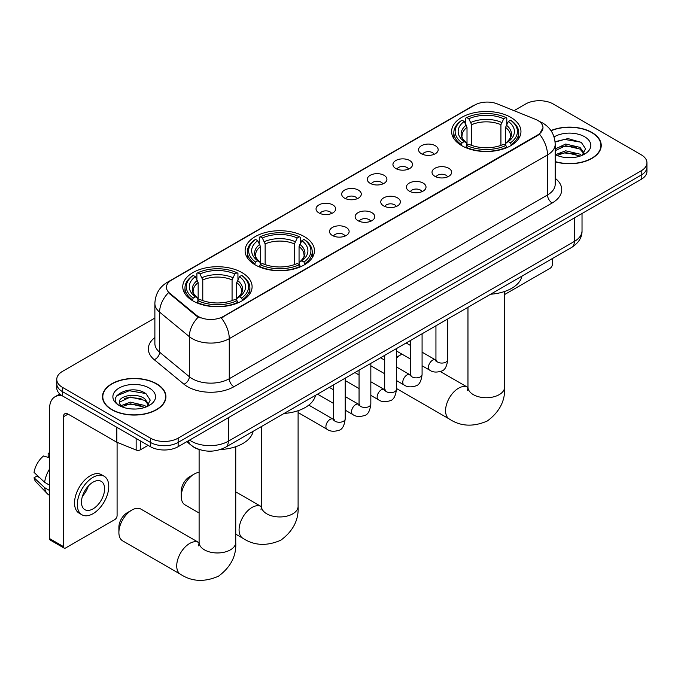 <?xml version="1.0" encoding="UTF-8"?>
<svg xmlns="http://www.w3.org/2000/svg" width="681" height="681" viewBox="0 0 681 681"><rect width="100%" height="100%" fill="white"/><g stroke="black" fill="none" stroke-linecap="round" stroke-linejoin="round"><path stroke-width="1.02" d="M304.296 236.579A34.671 20.021 0 0 0 266.518 232.247A34.671 20.021 0 0 0 245.109 250.736A34.671 20.021 0 0 0 255.264 264.892A34.671 20.021 0 0 0 293.051 269.233A34.671 20.021 0 0 0 314.452 250.736A34.671 20.021 0 0 0 304.296 236.579M241.942 272.587A34.671 20.021 0 0 0 204.155 268.246A34.671 20.021 0 0 0 182.755 286.735A34.671 20.021 0 0 0 192.91 300.891A34.671 20.021 0 0 0 230.697 305.233A34.671 20.021 0 0 0 252.098 286.735A34.671 20.021 0 0 0 241.942 272.587M510.801 117.362A34.671 20.021 0 0 0 473.014 113.02A34.671 20.021 0 0 0 451.605 131.518A34.671 20.021 0 0 0 461.761 145.674A34.671 20.021 0 0 0 499.548 150.007A34.671 20.021 0 0 0 520.956 131.518A34.671 20.021 0 0 0 510.801 117.362M421.428 153.736A9.815 5.669 180 0 1 419.479 152.135A9.815 5.669 180 0 1 422.731 145.096A9.815 5.669 180 0 1 435.304 145.725A9.815 5.669 180 0 1 437.253 152.135A9.815 5.669 180 0 1 421.428 153.736M434.112 154.323A5.891 3.396 0 0 0 432.529 152.672A5.891 3.396 0 0 0 426.732 151.803A5.891 3.396 0 0 0 422.62 154.323M395.797 168.53A9.815 5.669 180 0 1 393.856 166.93A9.815 5.669 180 0 1 397.1 159.89A9.815 5.669 180 0 1 409.681 160.52A9.815 5.669 180 0 1 411.622 166.93A9.815 5.669 180 0 1 395.797 168.53M408.481 169.118A5.891 3.396 0 0 0 406.897 167.466A5.891 3.396 0 0 0 401.1 166.607A5.891 3.396 0 0 0 396.997 169.118M370.175 183.325A9.815 5.669 180 0 1 368.225 181.725A9.815 5.669 180 0 1 371.477 174.685A9.815 5.669 180 0 1 384.05 175.315A9.815 5.669 180 0 1 385.999 181.725A9.815 5.669 180 0 1 370.175 183.325M382.858 183.913A5.891 3.396 0 0 0 381.275 182.261A5.891 3.396 0 0 0 375.478 181.401A5.891 3.396 0 0 0 371.366 183.913M344.543 198.12A9.815 5.669 180 0 1 342.594 196.52A9.815 5.669 180 0 1 345.846 189.48A9.815 5.669 180 0 1 358.419 190.11A9.815 5.669 180 0 1 360.368 196.52A9.815 5.669 180 0 1 344.543 198.12M357.227 198.707A5.891 3.396 0 0 0 355.644 197.056A5.891 3.396 0 0 0 349.847 196.196A5.891 3.396 0 0 0 345.744 198.707M318.921 212.923A9.815 5.669 180 0 1 316.971 211.314A9.815 5.669 180 0 1 320.223 204.274A9.815 5.669 180 0 1 332.796 204.904A9.815 5.669 180 0 1 334.746 211.314A9.815 5.669 180 0 1 318.921 212.923M331.596 213.511A5.891 3.396 0 0 0 330.021 211.851A5.891 3.396 0 0 0 324.216 210.991A5.891 3.396 0 0 0 320.113 213.511M434.887 176.302A9.815 5.669 180 0 1 432.937 174.702A9.815 5.669 180 0 1 436.189 167.662A9.815 5.669 180 0 1 448.762 168.292A9.815 5.669 180 0 1 450.711 174.702A9.815 5.669 180 0 1 434.887 176.302M447.57 176.89A5.891 3.396 0 0 0 445.987 175.238A5.891 3.396 0 0 0 440.19 174.37A5.891 3.396 0 0 0 436.087 176.89M409.264 191.097A9.815 5.669 180 0 1 407.315 189.497A9.815 5.669 180 0 1 410.566 182.457A9.815 5.669 180 0 1 423.139 183.087A9.815 5.669 180 0 1 425.089 189.497A9.815 5.669 180 0 1 409.264 191.097M421.939 191.684A5.891 3.396 0 0 0 420.364 190.033A5.891 3.396 0 0 0 414.559 189.173A5.891 3.396 0 0 0 410.456 191.684M383.633 205.892A9.815 5.669 180 0 1 381.683 204.291A9.815 5.669 180 0 1 384.935 197.252A9.815 5.669 180 0 1 397.508 197.882A9.815 5.669 180 0 1 399.458 204.291A9.815 5.669 180 0 1 383.633 205.892M396.316 206.479A5.891 3.396 0 0 0 394.733 204.828A5.891 3.396 0 0 0 388.936 203.968A5.891 3.396 0 0 0 384.825 206.479M358.01 220.695A9.815 5.669 180 0 1 356.061 219.086A9.815 5.669 180 0 1 359.313 212.046A9.815 5.669 180 0 1 371.886 212.676A9.815 5.669 180 0 1 373.835 219.086A9.815 5.669 180 0 1 358.01 220.695M370.685 221.282A5.891 3.396 0 0 0 369.111 219.622A5.891 3.396 0 0 0 363.305 218.763A5.891 3.396 0 0 0 359.202 221.282M332.379 235.49A9.815 5.669 180 0 1 330.43 233.881A9.815 5.669 180 0 1 333.681 226.841A9.815 5.669 180 0 1 346.254 227.471A9.815 5.669 180 0 1 348.204 233.881A9.815 5.669 180 0 1 332.379 235.49M345.063 236.077A5.891 3.396 0 0 0 343.479 234.417A5.891 3.396 0 0 0 337.682 233.557A5.891 3.396 0 0 0 333.571 236.077M535.453 119.32A17.663 10.198 180 0 1 537.811 120.46A17.663 10.198 180 0 1 542.987 127.67A17.663 10.198 180 0 1 537.811 134.881L223.257 316.486A17.663 10.198 180 0 1 196.298 315.124L169.629 293.136A17.663 10.198 180 0 1 166.428 287.288A17.663 10.198 180 0 1 171.603 280.078L474.742 105.061A17.663 10.198 180 0 1 497.368 103.921L535.453 119.32M200.248 449.826A19.63 11.33 180 0 1 192.323 446.115M555.194 161.78A31.726 18.319 0 0 0 601.229 145.428A31.726 18.319 0 0 0 591.934 132.48A31.726 18.319 0 0 0 550.946 130.573M156.639 383.795A31.726 18.319 0 0 0 122.061 379.819A31.726 18.319 0 0 0 102.482 396.742A31.726 18.319 0 0 0 111.769 409.698A31.726 18.319 0 0 0 146.347 413.673A31.726 18.319 0 0 0 165.934 396.742A31.726 18.319 0 0 0 156.639 383.795M102.805 398.394A31.726 18.319 0 0 0 102.695 398.879M542.987 127.67L539.522 134.166L537.811 135.408L221.265 317.908A22.899 13.22 60 0 1 229.267 338.661A26.167 15.11 180 0 1 192.263 338.661A26.167 15.11 180 0 1 189.327 336.644L159.609 312.136A26.167 15.11 180 0 1 154.876 303.471L154.876 343.53A26.167 15.11 0 0 0 159.609 352.196L189.327 376.704A26.167 15.11 0 0 0 192.263 378.721A26.167 15.11 0 0 0 229.267 378.721L547.524 194.97A26.167 15.11 0 0 0 555.194 184.287L555.194 144.227A26.167 15.11 180 0 1 547.524 154.91A22.899 13.22 -120 0 0 539.522 134.166M154.876 318.044L62.507 371.375A19.63 11.33 0 0 0 56.761 379.385L56.761 387.932A19.63 11.33 0 0 0 62.507 395.942L150.399 446.685L150.399 442.412A19.63 11.33 0 0 0 178.15 442.412L641.204 175.077A19.63 11.33 0 0 0 646.95 167.066A19.63 11.33 0 0 1 641.204 175.077L178.15 442.412A19.63 11.33 0 0 1 150.399 442.412L62.507 391.669L150.399 442.412L150.399 438.138A19.63 11.33 0 0 0 178.15 438.138L641.204 170.803A19.63 11.33 0 0 0 646.95 162.793A19.63 11.33 0 0 0 641.204 154.783L553.312 104.031A19.63 11.33 0 0 0 525.553 104.031L514.061 110.671M56.761 383.658A19.63 11.33 0 0 0 62.507 391.669A19.63 11.33 0 0 1 56.761 383.658M200.265 317.908L196.298 315.899L168.437 292.702A22.899 15.314 129.5 0 0 159.609 312.136L159.609 352.196A6.546 4.375 -50.5 0 1 154.255 359.704A32.714 18.881 180 0 1 154.876 337.538M56.761 379.385A19.63 11.33 0 0 0 62.507 387.395L150.399 438.138M165.721 398.879A31.726 18.319 0 0 0 165.611 398.394M601.017 147.564A31.726 18.319 0 0 0 600.906 147.079M150.399 446.685A19.63 11.33 0 0 0 178.15 446.685L641.204 179.35A19.63 11.33 0 0 0 646.95 171.34L646.95 162.793M555.194 161.567A31.403 18.132 0 0 0 600.906 145.428A31.403 18.132 0 0 0 591.704 132.608A31.403 18.132 0 0 0 551.065 130.752M565.954 157.575L570.882 157.72M556.156 154.442L565.673 150.807L579.957 154.153L581.685 155.54M557.032 155.362L565.673 152.51L580.263 156.06M555.194 152.919A14.786 8.538 0 0 0 557.16 155.472M555.194 148.986L565.673 144.031L579.957 147.368L584.204 153.234M555.194 150.68L565.673 145.725L579.957 149.062L583.864 153.676M555.194 154.561A21.324 12.309 0 0 0 584.579 154.136A21.324 12.309 0 0 0 584.579 136.728A21.324 12.309 0 0 0 554.062 136.941M582.187 155.328L585.532 148.764L581.302 142.397L568.014 138.584L555.058 141.716M556.3 155.106L555.194 153.923M555.1 142.116L564.506 139.401L581.012 142.21M559.808 147.036L564.506 146.185L576.296 147.198M559.808 153.821L564.506 152.97L576.296 153.974M504.595 294.541L550.069 268.288A3.269 1.89 120 0 0 552.385 264.279L552.385 258.559M111.999 409.562A31.403 18.132 0 0 0 146.228 413.495A31.403 18.132 0 0 0 165.611 396.742A31.403 18.132 0 0 0 156.409 383.931A31.403 18.132 0 0 0 122.188 379.998A31.403 18.132 0 0 0 102.805 396.742A31.403 18.132 0 0 0 111.999 409.562M130.658 408.889L135.596 409.034M120.86 405.757L130.377 402.13L144.661 405.467L146.389 406.855M121.737 406.676L130.377 403.824L144.968 407.374M121.005 406.421L119.481 402.837A14.786 8.538 0 0 0 121.865 406.787M148.909 404.548L144.661 398.683C135.783 392.06 117.524 396.146 119.481 402.837L119.422 402.182M119.516 403.041L119.924 401.943L130.377 397.04L144.661 400.377L148.577 404.991M146.892 406.642L150.237 400.079L146.006 393.712C131.05 382.96 104.457 397.134 119.813 405.825L120.571 406.285M149.284 388.042A21.324 12.309 0 0 0 119.124 388.042A21.324 12.309 0 0 0 119.124 405.45A21.324 12.309 0 0 0 149.284 405.45A21.324 12.309 0 0 0 149.284 388.042M116.689 395.857L129.22 390.715L145.725 393.524M124.512 398.351L129.22 397.5L141.001 398.513M124.512 405.135L129.22 404.284L141.001 405.289M402.003 354.171A18.319 10.573 120 0 0 400.7 354.844L396.461 357.295L400.7 354.844A18.319 10.573 120 0 0 396.461 358.121M461.139 145.3L462.067 142.823A31.139 17.978 0 0 1 462.067 120.205L464.212 121.448A28.134 16.242 0 0 0 464.212 141.588L466.323 142.789L467.013 145.317M467.013 144.287L467.013 127.373L464.212 121.448M465.77 124.121L465.77 118.068L466.698 117.541A31.139 17.978 0 0 1 505.864 117.541L503.727 118.775A28.134 16.242 0 0 0 468.834 118.775L471.635 124.7L471.635 145.385M500.927 145.385L500.927 124.7L503.727 118.775M490.609 294.226A35.982 20.77 0 0 0 522.004 276.094M465.77 147.096A32.45 18.736 0 0 0 506.8 147.096L505.864 145.496A31.139 17.978 0 0 1 466.698 145.496L465.77 147.658M506.8 147.658L506.8 147.096M462.067 120.205L461.139 120.741A32.45 18.736 0 0 0 453.835 132.582A32.45 18.736 0 0 0 461.139 144.432M505.864 117.541L506.8 118.068L506.8 124.121M466.698 145.496L468.834 144.261A28.134 16.242 0 0 0 503.727 144.261L505.864 145.496M464.212 141.588L462.067 142.823M468.834 118.775L466.698 117.541M466.323 125.091A25.163 14.531 0 0 0 466.323 142.789L466.442 142.865C462.867 139.409 461.412 137.06 462.076 135.825A24.201 13.978 0 0 1 467.013 127.373M511.422 144.432A32.45 18.736 0 0 0 518.726 132.582A32.45 18.736 0 0 0 511.422 120.741L510.495 120.205A31.139 17.978 0 0 1 510.495 142.823L511.422 145.3M510.495 142.823L508.349 141.588A28.134 16.242 0 0 0 508.349 121.448L510.495 120.205M508.349 121.448L505.549 127.373L505.549 144.287L506.238 142.789L508.349 141.588M505.549 127.373A24.201 13.978 0 0 1 510.486 135.825C511.142 137.068 509.686 139.418 506.119 142.865L506.238 142.789A25.163 14.531 0 0 0 506.238 125.091M505.549 145.317L505.549 144.287M181.248 496.5L181.248 491.163A11.773 6.801 -60 0 1 189.582 476.734L194.204 474.07A18.319 10.573 120 0 0 181.248 496.5A18.319 10.573 120 0 0 185.045 504.885L199.107 513.006M254.643 264.526L255.571 262.04A31.139 17.978 0 0 1 255.571 239.431L257.716 240.665A28.134 16.242 0 0 0 257.716 260.806L259.827 262.006L260.508 264.534M260.508 263.504L260.508 246.59L257.716 240.665M259.265 243.347L259.265 237.294L260.202 236.758A31.139 17.978 0 0 1 299.368 236.758L297.222 237.992A28.134 16.242 0 0 0 262.338 237.992L265.139 243.926L265.139 264.603M294.43 264.603L294.43 243.926L297.222 237.992M284.105 413.444A35.982 20.77 0 0 0 315.499 395.32M259.265 266.322A32.45 18.736 0 0 0 300.295 266.322L299.368 264.713A31.139 17.978 0 0 1 260.202 264.713L259.265 266.875M300.295 266.875L300.295 266.322M255.571 239.431L254.643 239.959A32.45 18.736 0 0 0 247.331 251.808A32.45 18.736 0 0 0 254.643 263.649M299.368 236.758L300.295 237.294L300.295 243.347M260.202 264.713L262.338 263.479A28.134 16.242 0 0 0 297.222 263.479L299.368 264.713M257.716 260.806L255.571 262.04M262.338 237.992L260.202 236.758M259.827 244.309A25.163 14.531 0 0 0 259.827 262.006L259.946 262.091C256.371 258.627 254.915 256.286 255.579 255.052A24.201 13.978 0 0 1 260.508 246.59M304.926 263.649A32.45 18.736 0 0 0 312.23 251.808A32.45 18.736 0 0 0 304.926 239.959L303.99 239.431A31.139 17.978 0 0 1 303.99 262.04L304.926 264.526M303.99 262.04L301.853 260.806A28.134 16.242 0 0 0 301.853 240.665L303.99 239.431M301.853 240.665L299.053 246.59L299.053 263.504L299.742 262.006L301.853 260.806M299.053 246.59A24.201 13.978 0 0 1 303.99 255.052C304.645 256.294 303.19 258.635 299.623 262.091L299.742 262.006A25.163 14.531 0 0 0 299.742 244.309M299.053 264.534L299.053 263.504M199.107 472.35A18.319 10.573 120 0 0 194.204 474.07L189.582 476.734M118.894 532.499L118.894 527.162A11.773 6.801 -60 0 1 127.219 512.742L131.85 510.069A18.319 10.573 120 0 0 118.894 532.499A18.319 10.573 120 0 0 122.691 540.884L180.516 574.27A18.319 10.573 -60 0 1 177.707 559.595A18.319 10.573 -60 0 1 189.667 543.455A18.319 10.573 -60 0 1 198.826 542.544L199.107 542.697M192.289 300.525L193.217 298.048A31.139 17.978 0 0 1 193.217 275.43L195.353 276.665A28.134 16.242 0 0 0 195.353 296.805L197.473 298.014L198.154 300.534M198.154 299.504L198.154 282.598L195.353 276.665M196.911 279.346L196.911 273.294L197.839 272.758A31.139 17.978 0 0 1 237.014 272.758L234.868 274A28.134 16.242 0 0 0 199.984 274L202.776 279.925L202.776 300.602M232.068 300.602L232.068 279.925L234.868 274M220.397 449.528A35.982 20.77 0 0 0 253.145 431.32M196.911 302.321A32.45 18.736 0 0 0 237.941 302.321L237.014 300.713A31.139 17.978 0 0 1 197.839 300.713L196.911 302.875M237.941 302.875L237.941 302.321M193.217 275.43L192.289 275.967A32.45 18.736 0 0 0 184.977 287.808A32.45 18.736 0 0 0 192.289 299.649M237.014 272.758L237.941 273.294L237.941 279.346M197.839 300.713L199.984 299.478A28.134 16.242 0 0 0 234.868 299.478L237.014 300.713M195.353 296.805L193.217 298.048M199.984 274L197.839 272.758M197.473 280.308A25.163 14.531 0 0 0 197.473 298.014L197.592 298.091C194.017 294.635 192.561 292.285 193.217 291.051A24.201 13.978 0 0 1 198.154 282.598M242.564 299.649A32.45 18.736 0 0 0 249.876 287.808A32.45 18.736 0 0 0 242.564 275.967L241.636 275.43A31.139 17.978 0 0 1 241.636 298.048L242.564 300.525M241.636 298.048L239.499 296.805A28.134 16.242 0 0 0 239.499 276.665L241.636 275.43M239.499 276.665L236.699 282.598L236.699 299.504L237.38 298.014L239.499 296.805M236.699 282.598A24.201 13.978 0 0 1 241.627 291.051C242.291 292.294 240.836 294.643 237.26 298.091L237.38 298.014A25.163 14.531 0 0 0 237.38 280.308M236.699 300.534L236.699 299.504M198.826 542.544L141.01 509.158A18.319 10.573 120 0 0 131.85 510.069L127.219 512.742M140.337 440.879L140.337 449.826L148.083 445.357M62.286 395.814A26.167 15.11 -120 0 0 54.974 396.785A26.167 15.11 -120 0 0 49.551 408.762L49.551 538.56L63.435 546.579L63.435 416.781A6.546 3.78 60 0 1 64.789 413.784A6.546 3.78 60 0 1 68.057 414.108L116.425 442.029L116.425 427.072M63.435 546.579A3.269 1.89 120 0 0 64.108 548.077L50.232 540.059A3.269 1.89 -60 0 1 49.551 538.56M64.108 548.077A3.269 1.89 120 0 0 65.742 547.907L114.774 519.603A3.269 1.89 120 0 0 117.089 515.594L117.089 442.335M140.337 449.826A3.269 1.89 180 0 1 136.149 450.039L116.86 442.241A3.269 1.89 180 0 1 116.425 442.029M93.033 508.869A16.353 9.44 120 0 0 103.725 494.449A16.353 9.44 120 0 0 101.214 481.348A16.353 9.44 120 0 0 93.033 482.157A16.353 9.44 120 0 0 82.35 496.568A16.353 9.44 120 0 0 84.861 509.677A16.353 9.44 120 0 0 93.033 508.869M82.469 496.185A16.353 9.44 120 0 0 88.343 486.021M49.551 453.725L48.164 453.308L48.164 456.593L49.551 457.394M104.159 476.249L101.384 474.648A22.243 12.845 120 0 0 90.258 475.747A22.243 12.845 120 0 0 75.727 495.351A22.243 12.845 120 0 0 79.141 513.168L81.916 514.776A22.243 12.845 120 0 0 93.033 513.67A22.243 12.845 120 0 0 107.564 494.074A22.243 12.845 120 0 0 104.159 476.249A22.243 12.845 120 0 0 93.033 477.347A22.243 12.845 120 0 0 78.502 496.951A22.243 12.845 120 0 0 81.916 514.776M49.551 469.022A21.588 12.462 120 0 0 44.64 482.327L34.05 472.41A17.008 9.823 120 0 1 43.541 455.981L49.551 457.802M49.551 485.161L44.64 482.327M39.779 477.773L36.893 476.113L34.05 477.756L44.64 487.664L49.551 490.499M44.64 487.664A21.588 12.462 120 0 0 47.304 493.691A21.588 12.462 120 0 0 48.938 494.976L49.551 495.334M49.551 452.916A17.008 9.823 120 0 0 48.164 453.308M34.05 477.756A17.008 9.823 120 0 0 36.059 481.986L47.304 493.691M169.629 293.136L169.629 293.911M196.298 315.124L196.298 315.899M223.257 316.486L223.257 317.014M537.811 134.881L537.811 135.408M233.898 386.731A6.546 3.78 60 0 1 229.267 378.721L229.267 338.661L547.524 154.91L547.524 194.97A6.546 3.78 60 0 0 552.155 202.989L233.898 386.731A32.714 18.881 180 0 1 187.633 386.731A32.714 18.881 180 0 1 183.972 384.212L154.255 359.704M555.194 144.227C554.751 134.821 550.614 127.764 542.783 123.065L539.48 121.456A22.899 10.726 112 0 0 539.173 121.337M169.654 281.415A22.899 13.22 -120 0 0 167.288 282.309C159.456 287.007 155.319 294.064 154.876 303.471M167.288 282.309L472.818 105.904A22.899 13.22 60 0 1 474.555 105.172M198.248 317.116A22.899 15.314 129.5 0 0 189.327 336.644L189.327 376.704A6.546 4.375 -50.5 0 1 183.972 384.212M555.194 178.303A32.714 18.881 180 0 1 552.155 202.989M178.15 438.138L178.15 446.685M641.204 170.803L641.204 179.35M62.507 387.395L62.507 395.942M189.582 440.096A26.167 15.11 0 0 0 191.335 441.211A26.167 15.11 0 0 0 228.339 441.211L574.355 241.449A26.167 15.11 0 0 0 582.025 230.765C582.212 237.252 578.756 242.811 571.648 247.433L225.632 447.204A13.084 7.551 60 0 0 228.339 441.211L228.339 417.708M574.355 217.946L574.355 241.449A13.084 7.551 60 0 1 571.648 247.433M188.518 440.701A13.084 8.751 129.5 0 0 190.799 444.957L186.824 441.68M504.595 291.477L504.595 387.157A18.319 10.573 180 0 1 499.233 394.639A18.319 10.573 180 0 1 473.329 394.639A18.319 10.573 180 0 1 467.966 387.157L467.472 390.673M504.595 387.157C505.387 400.607 499.624 411.886 487.307 420.994C473.278 427.106 460.628 426.459 449.366 419.053A18.319 10.573 -60 0 1 446.557 404.369A18.319 10.573 -60 0 1 458.526 388.23A18.319 10.573 -60 0 1 467.685 387.319L467.958 387.48M500.927 124.7A24.201 13.978 0 0 0 471.635 124.7M501.608 122.418A25.163 14.531 0 0 0 470.954 122.418M298.099 410.703L298.099 506.383A18.319 10.573 180 0 1 292.736 513.857A18.319 10.573 180 0 1 266.833 513.857A18.319 10.573 180 0 1 261.461 506.383L260.976 509.89M298.099 506.383C298.891 519.833 293.128 531.112 280.81 540.212C266.773 546.324 254.124 545.677 242.87 538.271A18.319 10.573 -60 0 1 240.061 523.595A18.319 10.573 -60 0 1 252.03 507.447A18.319 10.573 -60 0 1 261.189 506.545L261.461 506.698M294.43 243.926A24.201 13.978 0 0 0 265.139 243.926M295.111 241.636A25.163 14.531 0 0 0 264.449 241.636M235.745 446.702L235.745 542.382A18.319 10.573 180 0 1 230.382 549.865A18.319 10.573 180 0 1 204.47 549.865A18.319 10.573 180 0 1 199.107 542.382L198.614 545.898M232.068 279.925A24.201 13.978 0 0 0 202.776 279.925M232.757 277.644A25.163 14.531 0 0 0 202.095 277.644M447.715 318.989L447.715 359.679A5.891 3.396 180 0 1 445.723 362.224A5.891 3.396 180 0 1 437.662 362.079A5.891 3.396 180 0 1 435.942 359.679L435.746 360.947L436.274 360.513M447.715 359.679C446.906 366.514 444.787 370.336 441.365 371.136C436.495 372.643 432.588 372.303 429.634 370.115A5.891 3.396 -60 0 1 428.732 365.399A5.891 3.396 -60 0 1 432.571 360.215A5.891 3.396 -60 0 1 432.835 360.07A5.891 3.396 -60 0 1 435.517 359.917L436.717 360.394M422.084 333.784L422.084 374.473A5.891 3.396 180 0 1 420.092 377.027A5.891 3.396 180 0 1 412.039 376.874A5.891 3.396 180 0 1 410.311 374.473L410.124 375.742L410.652 375.308M422.084 374.473C421.284 381.309 419.164 385.131 415.733 385.931C410.873 387.438 406.966 387.097 404.003 384.918A5.891 3.396 -60 0 1 403.101 380.194A5.891 3.396 -60 0 1 406.949 375.01A5.891 3.396 -60 0 1 407.212 374.865A5.891 3.396 -60 0 1 409.894 374.72L411.086 375.188M396.461 348.578L396.461 389.268A5.891 3.396 180 0 1 394.469 391.822A5.891 3.396 180 0 1 386.408 391.677A5.891 3.396 180 0 1 384.688 389.268L384.493 390.545L385.02 390.102M396.461 389.268C395.652 396.104 393.533 399.926 390.111 400.726C385.242 402.233 381.334 401.892 378.381 399.713A5.891 3.396 -60 0 1 377.478 394.989A5.891 3.396 -60 0 1 381.317 389.804A5.891 3.396 -60 0 1 381.581 389.66A5.891 3.396 -60 0 1 384.263 389.515L385.463 389.983M370.83 363.373L370.83 404.063A5.891 3.396 180 0 1 368.838 406.617A5.891 3.396 180 0 1 360.785 406.472A5.891 3.396 180 0 1 359.057 404.063L358.87 405.34L359.398 404.906M370.83 404.063C370.03 410.907 367.91 414.72 364.48 415.521C359.619 417.027 355.703 416.687 352.749 414.508A5.891 3.396 -60 0 1 351.847 409.792A5.891 3.396 -60 0 1 355.695 404.599A5.891 3.396 -60 0 1 355.959 404.454A5.891 3.396 -60 0 1 358.64 404.31L359.832 404.778M345.207 378.168L345.207 418.858A5.891 3.396 180 0 1 343.215 421.411A5.891 3.396 180 0 1 335.154 421.267A5.891 3.396 180 0 1 333.426 418.858L333.239 420.134L333.767 419.7M345.207 418.858C344.399 425.702 342.279 429.515 338.857 430.315C333.988 431.822 330.081 431.482 327.118 429.302A5.891 3.396 -60 0 1 326.216 424.586A5.891 3.396 -60 0 1 330.064 419.394A5.891 3.396 -60 0 1 330.328 419.258A5.891 3.396 -60 0 1 333.009 419.104L334.209 419.573M63.435 416.781L68.057 414.108M116.86 427.327L116.86 442.241M136.149 450.039L136.149 438.462M472.818 105.904L477.015 103.955M225.632 447.204C215.102 452.49 204.572 452.49 194.042 447.204L190.799 444.957M582.025 230.765L582.025 213.519M600.906 148.058L600.906 145.428M165.611 399.372L165.611 396.742M102.805 399.372L102.805 396.742M449.366 419.053L396.461 388.502M453.835 138.566L453.835 132.582M518.726 138.566L518.726 132.582M467.685 387.319L440.369 371.554M467.966 307.293L467.966 387.157M242.87 538.271L235.745 534.159M247.331 257.793L247.331 251.808M312.23 257.793L312.23 251.808M261.189 506.545L235.745 491.852M261.461 426.519L261.461 506.383M235.745 542.382C236.537 555.832 230.774 567.111 218.456 576.22C204.419 582.332 191.77 581.685 180.516 574.27M184.977 293.792L184.977 287.808M249.876 293.792L249.876 287.808M199.107 449.511L199.107 542.382M429.634 370.115L422.084 365.765M410.311 358.964L396.461 350.97M435.942 325.782L435.942 359.679M435.517 359.917L422.084 352.162M410.311 345.369L406.165 342.977M404.003 384.918L396.461 380.56M384.688 373.758L370.83 365.765M410.311 340.577L410.311 374.473M409.894 374.72L396.461 366.965M384.688 360.164L380.543 357.772M378.381 399.713L370.83 395.355M359.057 388.553L345.207 380.56M384.688 355.38L384.688 389.268M384.263 389.515L370.83 381.76M359.057 374.959L354.912 372.567M352.749 414.508L345.207 410.149M333.426 403.356L317.508 394.163M359.057 370.175L359.057 404.063M358.64 404.31L345.207 396.555M333.426 389.753L329.281 387.361M327.118 429.302L298.099 412.55M333.426 384.969L333.426 418.858M333.009 419.104L308.782 405.118M54.974 396.785L59.8 393.993"/></g></svg>
